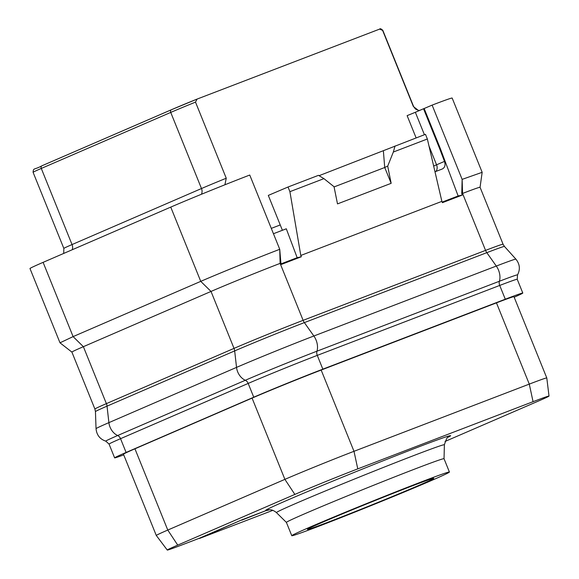 <?xml version="1.0" encoding="UTF-8"?>
<svg xmlns="http://www.w3.org/2000/svg" width="579" height="579" viewBox="0 0 579 579"><rect width="100%" height="100%" fill="white"/><g stroke="black" fill="none" stroke-linecap="round" stroke-linejoin="round"><path stroke-width="0.87" d="M546.786 377.949L513.964 296.694A52.892 1.107 158 0 0 496.456 302.86L321.164 370.061A52.892 1.107 158 0 0 252.075 398.106L134.943 448.805A52.892 1.107 158 0 0 123.465 454.218L156.287 535.474A52.892 1.107 -22 0 1 156.287 535.474A52.892 1.107 -22 0 1 167.772 530.06L284.897 479.361A52.892 1.107 -22 0 1 353.993 451.309L529.278 384.109A52.892 1.107 -22 0 1 546.786 377.949A52.892 1.107 -22 0 1 546.793 377.949L549.015 396.065A48.173 1.006 -22 0 1 538.557 400.994L445.034 441.466M123.725 454.877A52.892 1.107 -22 0 1 114.628 457.866A52.892 1.107 -22 0 1 126.106 452.452L253.747 397.201A52.892 1.107 -22 0 1 322.843 369.156L505.286 299.213A52.892 1.107 -22 0 1 522.794 293.046A52.892 1.107 -22 0 1 514.174 297.215M94.905 409.042L95.448 411.604A53.348 1.115 -22 0 1 107.028 406.147A7.556 5.747 -113.4 0 0 106.384 403.628L83.376 346.683L73.106 336.609L200.747 281.365L211.017 291.44L234.025 348.384L106.384 403.628A52.892 1.107 -22 0 0 94.905 409.042L71.897 352.097A52.892 1.107 -22 0 1 71.897 352.097A52.892 1.107 -22 0 1 83.376 346.683L211.017 291.44A52.892 1.107 -22 0 1 280.113 263.387L303.121 320.332A7.556 4.907 -111 0 0 304.359 322.612L313.861 336.001L496.304 266.058A59.196 1.238 -22 0 1 515.896 259.146C519.848 264.125 520.398 269.373 517.532 274.895A54.831 1.151 -22 0 0 499.387 281.256A5.037 3.271 -111 0 0 499.72 285.44A52.892 1.107 -22 0 1 517.228 279.273L517.532 274.895M282.4 230.29L268.309 195.405L288.031 187.01L289.913 191.678L300.791 255.462L441.878 201.369L442.407 202.679L462.295 195.051L461.767 193.748L462.556 193.444A52.892 1.107 -22 0 1 480.063 187.278L482.162 172.318L462.136 179.374L432.122 105.117L424.146 108.519L440.206 148.26L439.591 148.492L444.491 161.396C445.642 165.109 444.896 167.649 442.262 169.003L434.995 171.789M300.791 255.462L301.319 256.765L281.43 264.393L280.902 263.083L280.113 263.387L279.737 249.296L249.752 175.039A60.448 1.267 158 0 0 170.747 207.108L43.107 262.352A60.448 1.267 158 0 0 29.985 268.54L59.999 342.811L73.106 336.609L43.107 262.352M280.902 263.083L279.737 249.296M281.191 263.814L297.165 257.691L286.301 228.792L273.447 233.721M301.319 256.765L297.165 257.691M319.058 175.69L425.471 134.321L427.36 138.989L441.878 201.369M442.168 202.1L458.141 195.977L440.206 148.26M462.295 195.051L458.141 195.977M461.767 193.748L462.136 179.374L462.556 193.444L485.564 250.389A52.892 1.107 -22 0 1 503.071 244.229L504.454 246.444L515.896 259.146M439.591 148.492L423.531 108.751L424.146 108.519M424.414 134.726L415.353 112.29L423.531 108.751M444.491 161.396L433.657 166.05M482.162 172.318L452.163 98.061A60.448 1.267 158 0 0 432.122 105.117M415.353 112.29L407.124 115.634L416.12 137.903M419.666 110.423L418.277 110.314L413.363 106.5L382.61 30.383A37.78 0.789 -22 0 1 382.835 30.383C381.177 28.776 380.114 28.349 379.65 29.109L382.61 30.383M196.976 99.125A35.514 0.745 -22 0 0 171.493 109.699A2.265 1.723 66.6 0 0 171.442 109.721L197.084 99.081L195.499 102.114L226.251 178.231L224.92 184.766M197.084 99.081L379.325 29.218M322.214 522.417A68.134 1.426 -22 0 1 391.954 493.8A68.134 1.426 -22 0 1 433.765 478.348A68.134 1.426 -22 0 1 418.979 485.325A68.134 1.426 -22 0 1 349.231 513.949A68.134 1.426 -22 0 1 307.42 529.394A68.134 1.426 -22 0 1 322.214 522.417M421.273 481.938A85.004 1.78 -22 0 1 449.413 472.03A85.004 1.78 -22 0 1 404.2 492.041A85.004 1.78 -22 0 1 319.912 525.812A85.004 1.78 158 0 1 291.78 535.713A85.004 1.78 158 0 1 336.992 515.708A85.004 1.78 158 0 1 421.273 481.938M291.78 535.713L286.402 522.41A85.004 1.78 158 0 1 331.615 502.398A85.004 1.78 158 0 1 415.896 468.628A85.004 1.78 -22 0 1 444.035 458.72L449.413 472.03M268.439 509.824A99.74 2.092 158 0 1 266.861 510.273L241.544 519.978L199.444 538.477L272.839 510.338M266.861 510.273L241.638 520.21M241.544 519.978L199.35 538.246L183.217 544.434A48.173 1.006 -22 0 1 167.273 550.05A48.173 1.006 -22 0 1 177.731 545.114L294.856 494.415A48.173 1.006 -22 0 1 357.779 468.874L533.071 401.674A48.173 1.006 -22 0 1 549.015 396.065M266.955 510.512A99.74 2.092 158 0 0 269.496 509.759M279.751 249.296C257.322 257.865 219.427 273.252 200.747 281.365L170.747 207.108M289.913 191.678L323.936 178.636L334.04 186.72L337.499 203.895L391.158 183.326L384.709 167.447L387.698 166.151L391.158 183.326M395.03 145.988L393.336 152.031L387.698 166.151M393.336 152.031L427.36 138.989M288.031 187.01L318.472 175.336L323.936 178.636M383.392 151.025L384.709 167.447M384.76 167.497L334.083 186.923M114.628 457.866L109.062 444.093L105.805 441.155A54.831 1.151 -22 0 1 117.675 435.524L245.315 380.273A54.831 1.151 -22 0 1 316.952 351.192A5.037 3.271 -111 0 0 317.278 355.383L499.72 285.44L505.286 299.213M105.805 441.155C99.906 439.171 96.657 435.01 96.042 428.684A59.196 1.238 -22 0 1 108.895 422.634L236.536 367.39A13.426 10.205 66.6 0 0 245.315 380.273A5.037 3.829 -113.4 0 1 248.181 383.428A52.892 1.107 -22 0 1 317.278 355.383L322.843 369.156M109.062 444.093A52.892 1.107 -22 0 1 120.541 438.679A5.037 3.829 -113.4 0 0 117.675 435.524A13.426 10.205 66.6 0 1 108.895 422.634L107.028 406.147L234.669 350.903L236.536 367.39A59.196 1.238 -22 0 1 313.861 336.001A13.426 8.714 69 0 1 316.952 351.192L499.387 281.256A13.426 8.714 69 0 0 496.304 266.058L486.801 252.668A53.348 1.115 -22 0 1 504.454 246.444M126.106 452.452L120.541 438.679L248.181 383.428L253.747 397.201M304.359 322.612L486.801 252.668A7.556 4.907 -111 0 1 485.564 250.389L303.121 320.332A52.892 1.107 -22 0 0 234.025 348.384A7.556 5.747 -113.4 0 1 234.669 350.903A53.348 1.115 -22 0 1 304.359 322.612M435.821 171.471A6.297 4.784 66.6 0 0 436.573 164.827L429.025 146.132M271.29 228.379L280.243 224.949M382.835 30.383L413.594 106.5A37.78 0.789 158 0 0 413.363 106.5M226.251 178.231A37.78 0.789 158 0 0 201.485 188.537L72.042 244.562A37.78 0.789 158 0 0 63.842 248.427L33.09 172.318C33.423 167.526 34.067 170.175 41.999 165.753A2.265 1.723 66.6 0 1 42.05 165.732L171.391 109.749M448.566 436.95L448.573 436.942C447.61 436.4 446.214 439.012 444.39 444.773A90.563 1.896 158 0 0 414.412 455.311A90.563 1.896 158 0 0 324.269 491.426A90.563 1.896 158 0 0 276.458 512.618C272.224 509.093 269.025 509.81 269.213 509.759L268.005 509.896M448.182 437.21A99.805 2.092 158 0 0 417.647 447.299A99.805 2.092 158 0 0 312.45 489.544A99.805 2.092 158 0 0 266.789 510.302M252.075 398.106L284.897 479.361L294.856 494.415M321.164 370.061L353.993 451.309L357.779 468.874M134.943 448.805L167.772 530.06L177.731 545.114M496.456 302.86L529.278 384.109L533.071 401.674M33.09 172.318A37.78 0.789 -22 0 1 41.29 168.446L170.733 112.42A2.265 1.723 66.6 0 1 171.442 109.721L41.999 165.753A2.265 1.723 66.6 0 0 41.29 168.446L72.042 244.562A6.297 4.784 -113.4 0 1 72.209 249.759M195.499 102.114A37.78 0.789 158 0 0 170.733 112.42L201.485 188.537A6.297 4.784 -113.4 0 1 201.391 194.276M522.794 293.046L517.228 279.273M95.448 411.604L96.042 428.684M503.071 244.229L480.063 187.278M413.594 106.5L415.404 108.982L418.277 110.314M286.402 522.417L276.458 512.618M167.273 550.05L156.294 535.474M444.035 458.727L444.39 444.773M63.842 248.427L63.712 253.436M71.897 352.104L59.999 342.811"/></g></svg>
